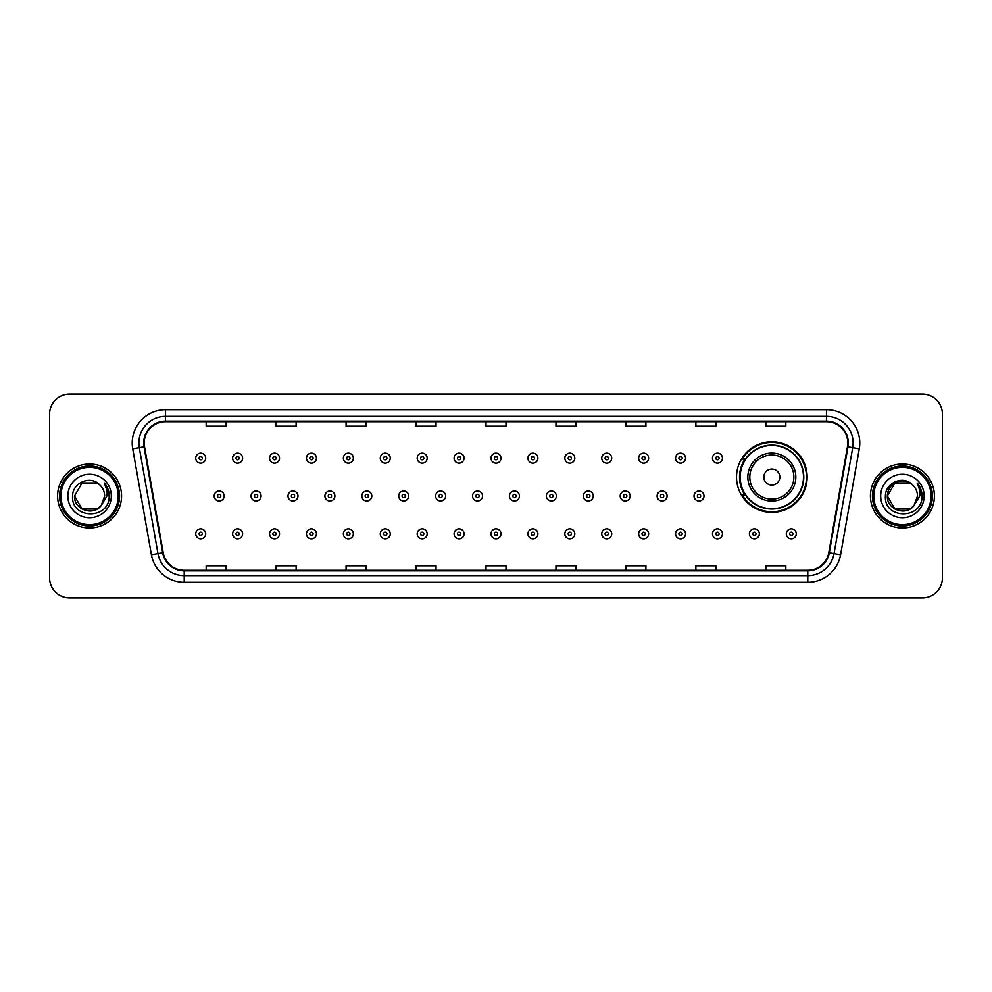 <?xml version="1.0" encoding="UTF-8"?>
<svg xmlns="http://www.w3.org/2000/svg" width="992" height="992" viewBox="0 0 992 992"><rect width="100%" height="100%" fill="white"/><g stroke="black" fill="none" stroke-linecap="round" stroke-linejoin="round"><path stroke-width="1.49" d="M736.523 477.078A35.315 35.315 0 0 0 771.838 512.393A35.315 35.315 0 0 0 807.153 477.078A35.315 35.315 0 0 0 771.838 441.762A35.315 35.315 0 0 0 736.523 477.078M744.992 495.07A32.314 32.314 0 0 1 744.992 459.085M49.6 414.048L49.6 577.952A19.989 19.989 0 0 0 69.589 597.94L922.411 597.94A19.989 19.989 0 0 0 942.4 577.952L942.4 414.048A19.989 19.989 0 0 0 922.411 394.06L69.589 394.06A19.989 19.989 0 0 0 49.6 414.048L49.6 577.952M57.598 496A31.98 31.98 0 0 0 89.578 527.98A31.98 31.98 0 0 0 121.557 496A31.98 31.98 0 0 0 89.578 464.02A31.98 31.98 0 0 0 57.598 496A31.98 31.98 0 0 0 89.578 527.98A31.98 31.98 0 0 0 121.557 496A31.98 31.98 0 0 0 89.578 464.02A31.98 31.98 0 0 0 57.598 496M870.443 496A31.98 31.98 0 0 0 902.422 527.98A31.98 31.98 0 0 0 934.402 496A31.98 31.98 0 0 0 902.422 464.02A31.98 31.98 0 0 0 870.443 496A31.98 31.98 0 0 0 902.422 527.98A31.98 31.98 0 0 0 934.402 496A31.98 31.98 0 0 0 902.422 464.02A31.98 31.98 0 0 0 870.443 496M144.212 443.027A21.316 21.316 0 0 1 165.528 421.712L826.472 421.712A21.316 21.316 0 0 1 847.466 446.735L828.791 552.668A21.316 21.316 0 0 1 807.786 570.288L184.214 570.288A21.316 21.316 0 0 1 163.209 552.668L144.534 446.735A21.316 21.316 0 0 1 144.212 443.027M143.679 443.027A21.849 21.849 0 0 0 144.014 446.822L162.688 552.767A21.849 21.849 0 0 0 184.214 570.822L807.786 570.822A21.849 21.849 0 0 0 829.312 552.767L847.986 446.822A21.849 21.849 0 0 0 826.472 421.178L165.528 421.178A21.849 21.849 0 0 0 143.679 443.027M132.73 448.818A33.319 33.319 0 0 1 165.528 409.721L826.472 409.721A33.319 33.319 0 0 1 859.27 448.818L840.596 554.751A33.319 33.319 0 0 1 807.786 582.279L184.214 582.279A33.319 33.319 0 0 1 151.404 554.751L132.73 448.818L139.289 447.665A26.648 26.648 0 0 1 165.528 416.38L826.472 416.38A26.648 26.648 0 0 1 852.711 447.665L834.036 553.598A26.648 26.648 0 0 1 807.786 575.62L184.214 575.62A26.648 26.648 0 0 1 157.964 553.598L139.289 447.665A26.648 26.648 0 0 1 138.88 443.027M922.411 394.06L69.589 394.06M69.589 597.94L922.411 597.94M942.4 577.952L942.4 414.048M486.006 421.712L486.006 426.225L505.994 426.225L505.994 421.712M416.045 421.712L416.045 426.225L436.034 426.225L436.034 421.712M346.084 421.712L346.084 426.225L366.073 426.225L366.073 421.712M276.136 421.712L276.136 426.225L296.124 426.225L296.124 421.712M206.175 421.712L206.175 426.225L226.164 426.225L226.164 421.712M555.966 421.712L555.966 426.225L575.955 426.225L575.955 421.712M625.927 421.712L625.927 426.225L645.916 426.225L645.916 421.712M695.876 421.712L695.876 426.225L715.864 426.225L715.864 421.712M765.836 421.712L765.836 426.225L785.825 426.225L785.825 421.712M505.994 570.288L505.994 565.775L486.006 565.775L486.006 570.288M436.034 570.288L436.034 565.775L416.045 565.775L416.045 570.288M366.073 570.288L366.073 565.775L346.084 565.775L346.084 570.288M296.124 570.288L296.124 565.775L276.136 565.775L276.136 570.288M226.164 570.288L226.164 565.775L206.175 565.775L206.175 570.288M575.955 570.288L575.955 565.775L555.966 565.775L555.966 570.288M645.916 570.288L645.916 565.775L625.927 565.775L625.927 570.288M715.864 570.288L715.864 565.775L695.876 565.775L695.876 570.288M785.825 570.288L785.825 565.775L765.836 565.775L765.836 570.288M97.104 509.045A15.066 15.066 0 0 0 101.172 505.61L100.862 505.97C92.727 516.41 73.743 509.392 74.512 496L82.051 482.955L97.104 482.955L99.448 484.617C90.198 474.932 72.404 482.918 72.577 496C70.878 519.25 108.574 519.858 109.182 497.128L109.219 496C109.157 491.065 107.52 486.725 104.284 482.98C106.739 487.022 107.607 491.362 106.888 496L101.172 505.61L97.104 509.045L82.051 509.045L74.512 496L82.051 509.045L97.104 509.045L101.172 505.61L97.104 509.045L82.051 509.045L74.512 496M118.222 496A28.644 28.644 0 0 0 89.578 467.356A28.644 28.644 0 0 0 60.921 496A28.644 28.644 0 0 0 89.578 524.644A28.644 28.644 0 0 0 118.222 496M119.561 496A29.983 29.983 0 0 0 89.578 466.017A29.983 29.983 0 0 0 59.594 496A29.983 29.983 0 0 0 89.578 525.983A29.983 29.983 0 0 0 119.561 496M101.172 505.61L104.644 496C104.557 491.462 102.821 487.667 99.448 484.617M67.853 496A21.725 21.725 0 0 0 89.578 517.725A21.725 21.725 0 0 0 111.302 496A21.725 21.725 0 0 0 89.578 474.275A21.725 21.725 0 0 0 67.853 496M104.433 483.154L109.207 496.57L104.284 482.98L108.215 489.788M109.207 496.57L104.284 482.98M779.836 477.078A7.998 7.998 0 0 0 771.838 469.08A7.998 7.998 0 0 0 763.84 477.078A7.998 7.998 0 0 0 771.838 485.076A7.998 7.998 0 0 0 779.836 477.078M795.82 477.078A23.982 23.982 0 0 0 771.838 453.096A23.982 23.982 0 0 0 747.844 477.078A23.982 23.982 0 0 0 771.838 501.059A23.982 23.982 0 0 0 795.82 477.078A23.982 23.982 0 0 1 771.838 501.059A23.982 23.982 0 0 1 747.844 477.078M803.483 477.078A31.645 31.645 0 0 0 771.838 445.433A31.645 31.645 0 0 0 740.193 477.078A31.645 31.645 0 0 0 771.838 508.722A31.645 31.645 0 0 0 803.483 477.078M806.484 477.078A34.646 34.646 0 0 1 742.227 495.07L745.438 495.07A31.942 31.942 0 0 0 803.78 477.152A31.942 31.942 0 0 0 745.438 459.085L742.227 459.085A34.646 34.646 0 0 1 806.484 477.078M909.949 509.045A15.066 15.066 0 0 0 914.016 505.61L909.949 509.045L894.896 509.045L887.356 496L894.896 482.955L909.949 482.955L912.293 484.617C903.042 474.932 885.248 482.918 885.422 496C883.723 519.25 921.419 519.858 922.039 497.128L922.064 496C922.014 491.065 920.365 486.725 917.129 482.98C919.596 487.022 920.452 491.362 919.733 496L913.719 505.97C905.572 516.41 886.588 509.392 887.356 496L894.896 509.045L909.949 509.045L914.016 505.61L910.644 508.623M931.079 496A28.644 28.644 0 0 0 902.422 467.356A28.644 28.644 0 0 0 873.778 496A28.644 28.644 0 0 0 902.422 524.644A28.644 28.644 0 0 0 931.079 496M932.406 496A29.983 29.983 0 0 0 902.422 466.017A29.983 29.983 0 0 0 872.439 496A29.983 29.983 0 0 0 902.422 525.983A29.983 29.983 0 0 0 932.406 496M914.016 505.61L917.488 496C917.402 491.462 915.666 487.667 912.293 484.617M880.698 496A21.725 21.725 0 0 0 902.422 517.725A21.725 21.725 0 0 0 924.147 496A21.725 21.725 0 0 0 902.422 474.275A21.725 21.725 0 0 0 880.698 496M909.949 482.955A15.066 15.066 0 0 0 887.356 496M917.278 483.154L922.052 496.57L917.129 482.98L921.06 489.788M922.064 496L917.129 482.98L922.064 496M205.704 458.155A4.997 4.997 0 0 1 200.706 463.152A4.997 4.997 0 0 1 195.709 458.155A4.997 4.997 0 0 1 200.706 453.158A4.997 4.997 0 0 1 205.704 458.155A4.997 4.997 0 0 0 200.706 453.158A4.997 4.997 0 0 0 195.709 458.155M242.618 458.155A4.997 4.997 0 0 1 237.621 463.152A4.997 4.997 0 0 1 232.624 458.155A4.997 4.997 0 0 1 237.621 453.158A4.997 4.997 0 0 1 242.618 458.155A4.997 4.997 0 0 0 237.621 453.158A4.997 4.997 0 0 0 232.624 458.155M279.533 458.155A4.997 4.997 0 0 1 274.536 463.152A4.997 4.997 0 0 1 269.539 458.155A4.997 4.997 0 0 1 274.536 453.158A4.997 4.997 0 0 1 279.533 458.155A4.997 4.997 0 0 0 274.536 453.158A4.997 4.997 0 0 0 269.539 458.155M316.436 458.155A4.997 4.997 0 0 1 311.438 463.152A4.997 4.997 0 0 1 306.441 458.155A4.997 4.997 0 0 1 311.438 453.158A4.997 4.997 0 0 1 316.436 458.155A4.997 4.997 0 0 0 311.438 453.158A4.997 4.997 0 0 0 306.441 458.155M353.35 458.155A4.997 4.997 0 0 1 348.353 463.152A4.997 4.997 0 0 1 343.356 458.155A4.997 4.997 0 0 1 348.353 453.158A4.997 4.997 0 0 1 353.35 458.155A4.997 4.997 0 0 0 348.353 453.158A4.997 4.997 0 0 0 343.356 458.155M390.265 458.155A4.997 4.997 0 0 1 385.268 463.152A4.997 4.997 0 0 1 380.271 458.155A4.997 4.997 0 0 1 385.268 453.158A4.997 4.997 0 0 1 390.265 458.155A4.997 4.997 0 0 0 385.268 453.158A4.997 4.997 0 0 0 380.271 458.155M427.18 458.155A4.997 4.997 0 0 1 422.183 463.152A4.997 4.997 0 0 1 417.186 458.155A4.997 4.997 0 0 1 422.183 453.158A4.997 4.997 0 0 1 427.18 458.155A4.997 4.997 0 0 0 422.183 453.158A4.997 4.997 0 0 0 417.186 458.155M464.082 458.155A4.997 4.997 0 0 1 459.085 463.152A4.997 4.997 0 0 1 454.088 458.155A4.997 4.997 0 0 1 459.085 453.158A4.997 4.997 0 0 1 464.082 458.155A4.997 4.997 0 0 0 459.085 453.158A4.997 4.997 0 0 0 454.088 458.155M500.997 458.155A4.997 4.997 0 0 1 496 463.152A4.997 4.997 0 0 1 491.003 458.155A4.997 4.997 0 0 1 496 453.158A4.997 4.997 0 0 1 500.997 458.155A4.997 4.997 0 0 0 496 453.158A4.997 4.997 0 0 0 491.003 458.155M537.912 458.155A4.997 4.997 0 0 1 532.915 463.152A4.997 4.997 0 0 1 527.918 458.155A4.997 4.997 0 0 1 532.915 453.158A4.997 4.997 0 0 1 537.912 458.155A4.997 4.997 0 0 0 532.915 453.158A4.997 4.997 0 0 0 527.918 458.155M574.814 458.155A4.997 4.997 0 0 1 569.817 463.152A4.997 4.997 0 0 1 564.82 458.155A4.997 4.997 0 0 1 569.817 453.158A4.997 4.997 0 0 1 574.814 458.155A4.997 4.997 0 0 0 569.817 453.158A4.997 4.997 0 0 0 564.82 458.155M611.729 458.155A4.997 4.997 0 0 1 606.732 463.152A4.997 4.997 0 0 1 601.735 458.155A4.997 4.997 0 0 1 606.732 453.158A4.997 4.997 0 0 1 611.729 458.155A4.997 4.997 0 0 0 606.732 453.158A4.997 4.997 0 0 0 601.735 458.155M648.644 458.155A4.997 4.997 0 0 1 643.647 463.152A4.997 4.997 0 0 1 638.65 458.155A4.997 4.997 0 0 1 643.647 453.158A4.997 4.997 0 0 1 648.644 458.155A4.997 4.997 0 0 0 643.647 453.158A4.997 4.997 0 0 0 638.65 458.155M685.559 458.155A4.997 4.997 0 0 1 680.562 463.152A4.997 4.997 0 0 1 675.564 458.155A4.997 4.997 0 0 1 680.562 453.158A4.997 4.997 0 0 1 685.559 458.155A4.997 4.997 0 0 0 680.562 453.158A4.997 4.997 0 0 0 675.564 458.155M722.461 458.155A4.997 4.997 0 0 1 717.464 463.152A4.997 4.997 0 0 1 712.467 458.155A4.997 4.997 0 0 1 717.464 453.158A4.997 4.997 0 0 1 722.461 458.155A4.997 4.997 0 0 0 717.464 453.158A4.997 4.997 0 0 0 712.467 458.155M214.173 496A4.997 4.997 0 0 1 219.17 491.003A4.997 4.997 0 0 1 224.167 496A4.997 4.997 0 0 1 219.17 500.997A4.997 4.997 0 0 1 214.173 496A4.997 4.997 0 0 0 219.17 500.997A4.997 4.997 0 0 0 224.167 496M251.075 496A4.997 4.997 0 0 1 256.072 491.003A4.997 4.997 0 0 1 261.07 496A4.997 4.997 0 0 1 256.072 500.997A4.997 4.997 0 0 1 251.075 496A4.997 4.997 0 0 0 256.072 500.997A4.997 4.997 0 0 0 261.07 496M287.99 496A4.997 4.997 0 0 1 292.987 491.003A4.997 4.997 0 0 1 297.984 496A4.997 4.997 0 0 1 292.987 500.997A4.997 4.997 0 0 1 287.99 496A4.997 4.997 0 0 0 292.987 500.997A4.997 4.997 0 0 0 297.984 496M324.905 496A4.997 4.997 0 0 1 329.902 491.003A4.997 4.997 0 0 1 334.899 496A4.997 4.997 0 0 1 329.902 500.997A4.997 4.997 0 0 1 324.905 496A4.997 4.997 0 0 0 329.902 500.997A4.997 4.997 0 0 0 334.899 496M361.82 496A4.997 4.997 0 0 1 366.804 491.003A4.997 4.997 0 0 1 371.802 496A4.997 4.997 0 0 1 366.804 500.997A4.997 4.997 0 0 1 361.82 496A4.997 4.997 0 0 0 366.804 500.997A4.997 4.997 0 0 0 371.802 496M398.722 496A4.997 4.997 0 0 1 403.719 491.003A4.997 4.997 0 0 1 408.716 496A4.997 4.997 0 0 1 403.719 500.997A4.997 4.997 0 0 1 398.722 496A4.997 4.997 0 0 0 403.719 500.997A4.997 4.997 0 0 0 408.716 496M435.637 496A4.997 4.997 0 0 1 440.634 491.003A4.997 4.997 0 0 1 445.631 496A4.997 4.997 0 0 1 440.634 500.997A4.997 4.997 0 0 1 435.637 496A4.997 4.997 0 0 0 440.634 500.997A4.997 4.997 0 0 0 445.631 496M472.552 496A4.997 4.997 0 0 1 477.549 491.003A4.997 4.997 0 0 1 482.546 496A4.997 4.997 0 0 1 477.549 500.997A4.997 4.997 0 0 1 472.552 496A4.997 4.997 0 0 0 477.549 500.997A4.997 4.997 0 0 0 482.546 496M509.454 496A4.997 4.997 0 0 1 514.451 491.003A4.997 4.997 0 0 1 519.448 496A4.997 4.997 0 0 1 514.451 500.997A4.997 4.997 0 0 1 509.454 496A4.997 4.997 0 0 0 514.451 500.997A4.997 4.997 0 0 0 519.448 496M546.369 496A4.997 4.997 0 0 1 551.366 491.003A4.997 4.997 0 0 1 556.363 496A4.997 4.997 0 0 1 551.366 500.997A4.997 4.997 0 0 1 546.369 496A4.997 4.997 0 0 0 551.366 500.997A4.997 4.997 0 0 0 556.363 496M583.284 496A4.997 4.997 0 0 1 588.281 491.003A4.997 4.997 0 0 1 593.278 496A4.997 4.997 0 0 1 588.281 500.997A4.997 4.997 0 0 1 583.284 496A4.997 4.997 0 0 0 588.281 500.997A4.997 4.997 0 0 0 593.278 496M620.198 496A4.997 4.997 0 0 1 625.196 491.003A4.997 4.997 0 0 1 630.18 496A4.997 4.997 0 0 1 625.196 500.997A4.997 4.997 0 0 1 620.198 496A4.997 4.997 0 0 0 625.196 500.997A4.997 4.997 0 0 0 630.18 496M657.101 496A4.997 4.997 0 0 1 662.098 491.003A4.997 4.997 0 0 1 667.095 496A4.997 4.997 0 0 1 662.098 500.997A4.997 4.997 0 0 1 657.101 496A4.997 4.997 0 0 0 662.098 500.997A4.997 4.997 0 0 0 667.095 496M694.016 496A4.997 4.997 0 0 1 699.013 491.003A4.997 4.997 0 0 1 704.01 496A4.997 4.997 0 0 1 699.013 500.997A4.997 4.997 0 0 1 694.016 496A4.997 4.997 0 0 0 699.013 500.997A4.997 4.997 0 0 0 704.01 496M195.709 533.845A4.997 4.997 0 0 1 200.706 528.848A4.997 4.997 0 0 1 205.704 533.845A4.997 4.997 0 0 1 200.706 538.842A4.997 4.997 0 0 1 195.709 533.845A4.997 4.997 0 0 0 200.706 538.842A4.997 4.997 0 0 0 205.704 533.845M232.624 533.845A4.997 4.997 0 0 1 237.621 528.848A4.997 4.997 0 0 1 242.618 533.845A4.997 4.997 0 0 1 237.621 538.842A4.997 4.997 0 0 1 232.624 533.845A4.997 4.997 0 0 0 237.621 538.842A4.997 4.997 0 0 0 242.618 533.845M269.539 533.845A4.997 4.997 0 0 1 274.536 528.848A4.997 4.997 0 0 1 279.533 533.845A4.997 4.997 0 0 1 274.536 538.842A4.997 4.997 0 0 1 269.539 533.845A4.997 4.997 0 0 0 274.536 538.842A4.997 4.997 0 0 0 279.533 533.845M306.441 533.845A4.997 4.997 0 0 1 311.438 528.848A4.997 4.997 0 0 1 316.436 533.845A4.997 4.997 0 0 1 311.438 538.842A4.997 4.997 0 0 1 306.441 533.845A4.997 4.997 0 0 0 311.438 538.842A4.997 4.997 0 0 0 316.436 533.845M343.356 533.845A4.997 4.997 0 0 1 348.353 528.848A4.997 4.997 0 0 1 353.35 533.845A4.997 4.997 0 0 1 348.353 538.842A4.997 4.997 0 0 1 343.356 533.845A4.997 4.997 0 0 0 348.353 538.842A4.997 4.997 0 0 0 353.35 533.845M380.271 533.845A4.997 4.997 0 0 1 385.268 528.848A4.997 4.997 0 0 1 390.265 533.845A4.997 4.997 0 0 1 385.268 538.842A4.997 4.997 0 0 1 380.271 533.845A4.997 4.997 0 0 0 385.268 538.842A4.997 4.997 0 0 0 390.265 533.845M417.186 533.845A4.997 4.997 0 0 1 422.183 528.848A4.997 4.997 0 0 1 427.18 533.845A4.997 4.997 0 0 1 422.183 538.842A4.997 4.997 0 0 1 417.186 533.845A4.997 4.997 0 0 0 422.183 538.842A4.997 4.997 0 0 0 427.18 533.845M454.088 533.845A4.997 4.997 0 0 1 459.085 528.848A4.997 4.997 0 0 1 464.082 533.845A4.997 4.997 0 0 1 459.085 538.842A4.997 4.997 0 0 1 454.088 533.845A4.997 4.997 0 0 0 459.085 538.842A4.997 4.997 0 0 0 464.082 533.845M491.003 533.845A4.997 4.997 0 0 1 496 528.848A4.997 4.997 0 0 1 500.997 533.845A4.997 4.997 0 0 1 496 538.842A4.997 4.997 0 0 1 491.003 533.845A4.997 4.997 0 0 0 496 538.842A4.997 4.997 0 0 0 500.997 533.845M527.918 533.845A4.997 4.997 0 0 1 532.915 528.848A4.997 4.997 0 0 1 537.912 533.845A4.997 4.997 0 0 1 532.915 538.842A4.997 4.997 0 0 1 527.918 533.845A4.997 4.997 0 0 0 532.915 538.842A4.997 4.997 0 0 0 537.912 533.845M564.82 533.845A4.997 4.997 0 0 1 569.817 528.848A4.997 4.997 0 0 1 574.814 533.845A4.997 4.997 0 0 1 569.817 538.842A4.997 4.997 0 0 1 564.82 533.845A4.997 4.997 0 0 0 569.817 538.842A4.997 4.997 0 0 0 574.814 533.845M601.735 533.845A4.997 4.997 0 0 1 606.732 528.848A4.997 4.997 0 0 1 611.729 533.845A4.997 4.997 0 0 1 606.732 538.842A4.997 4.997 0 0 1 601.735 533.845A4.997 4.997 0 0 0 606.732 538.842A4.997 4.997 0 0 0 611.729 533.845M638.65 533.845A4.997 4.997 0 0 1 643.647 528.848A4.997 4.997 0 0 1 648.644 533.845A4.997 4.997 0 0 1 643.647 538.842A4.997 4.997 0 0 1 638.65 533.845A4.997 4.997 0 0 0 643.647 538.842A4.997 4.997 0 0 0 648.644 533.845M675.564 533.845A4.997 4.997 0 0 1 680.562 528.848A4.997 4.997 0 0 1 685.559 533.845A4.997 4.997 0 0 1 680.562 538.842A4.997 4.997 0 0 1 675.564 533.845A4.997 4.997 0 0 0 680.562 538.842A4.997 4.997 0 0 0 685.559 533.845M712.467 533.845A4.997 4.997 0 0 1 717.464 528.848A4.997 4.997 0 0 1 722.461 533.845A4.997 4.997 0 0 1 717.464 538.842A4.997 4.997 0 0 1 712.467 533.845A4.997 4.997 0 0 0 717.464 538.842A4.997 4.997 0 0 0 722.461 533.845M749.382 533.845A4.997 4.997 0 0 1 754.379 528.848A4.997 4.997 0 0 1 759.376 533.845A4.997 4.997 0 0 1 754.379 538.842A4.997 4.997 0 0 1 749.382 533.845A4.997 4.997 0 0 0 754.379 538.842A4.997 4.997 0 0 0 759.376 533.845M786.296 533.845A4.997 4.997 0 0 1 791.294 528.848A4.997 4.997 0 0 1 796.291 533.845A4.997 4.997 0 0 1 791.294 538.842A4.997 4.997 0 0 1 786.296 533.845A4.997 4.997 0 0 0 791.294 538.842A4.997 4.997 0 0 0 796.291 533.845M826.472 409.721L826.472 421.178M139.289 447.665L144.014 446.822M184.214 582.279L184.214 570.822M807.786 570.822L807.786 582.279M829.312 552.767L840.596 554.751M151.404 554.751L162.688 552.767M847.986 446.822L859.27 448.818M165.528 409.721L165.528 421.178M793.873 477.078A22.035 22.035 0 0 0 771.838 455.043A22.035 22.035 0 0 0 749.803 477.078A22.035 22.035 0 0 0 771.838 499.112A22.035 22.035 0 0 0 793.873 477.078M199.045 458.155A1.662 1.662 0 0 0 200.706 459.817A1.662 1.662 0 0 0 202.38 458.155A1.662 1.662 0 0 0 200.706 456.494A1.662 1.662 0 0 0 199.045 458.155M235.96 458.155A1.662 1.662 0 0 0 237.621 459.817A1.662 1.662 0 0 0 239.283 458.155A1.662 1.662 0 0 0 237.621 456.494A1.662 1.662 0 0 0 235.96 458.155M272.862 458.155A1.662 1.662 0 0 0 274.536 459.817A1.662 1.662 0 0 0 276.198 458.155A1.662 1.662 0 0 0 274.536 456.494A1.662 1.662 0 0 0 272.862 458.155M309.777 458.155A1.662 1.662 0 0 0 311.438 459.817A1.662 1.662 0 0 0 313.112 458.155A1.662 1.662 0 0 0 311.438 456.494A1.662 1.662 0 0 0 309.777 458.155M346.692 458.155A1.662 1.662 0 0 0 348.353 459.817A1.662 1.662 0 0 0 350.015 458.155A1.662 1.662 0 0 0 348.353 456.494A1.662 1.662 0 0 0 346.692 458.155M383.606 458.155A1.662 1.662 0 0 0 385.268 459.817A1.662 1.662 0 0 0 386.93 458.155A1.662 1.662 0 0 0 385.268 456.494A1.662 1.662 0 0 0 383.606 458.155M420.509 458.155A1.662 1.662 0 0 0 422.183 459.817A1.662 1.662 0 0 0 423.844 458.155A1.662 1.662 0 0 0 422.183 456.494A1.662 1.662 0 0 0 420.509 458.155M457.424 458.155A1.662 1.662 0 0 0 459.085 459.817A1.662 1.662 0 0 0 460.759 458.155A1.662 1.662 0 0 0 459.085 456.494A1.662 1.662 0 0 0 457.424 458.155M494.338 458.155A1.662 1.662 0 0 0 496 459.817A1.662 1.662 0 0 0 497.662 458.155A1.662 1.662 0 0 0 496 456.494A1.662 1.662 0 0 0 494.338 458.155M531.241 458.155A1.662 1.662 0 0 0 532.915 459.817A1.662 1.662 0 0 0 534.576 458.155A1.662 1.662 0 0 0 532.915 456.494A1.662 1.662 0 0 0 531.241 458.155M568.156 458.155A1.662 1.662 0 0 0 569.817 459.817A1.662 1.662 0 0 0 571.491 458.155A1.662 1.662 0 0 0 569.817 456.494A1.662 1.662 0 0 0 568.156 458.155M605.07 458.155A1.662 1.662 0 0 0 606.732 459.817A1.662 1.662 0 0 0 608.394 458.155A1.662 1.662 0 0 0 606.732 456.494A1.662 1.662 0 0 0 605.07 458.155M641.985 458.155A1.662 1.662 0 0 0 643.647 459.817A1.662 1.662 0 0 0 645.308 458.155A1.662 1.662 0 0 0 643.647 456.494A1.662 1.662 0 0 0 641.985 458.155M678.888 458.155A1.662 1.662 0 0 0 680.562 459.817A1.662 1.662 0 0 0 682.223 458.155A1.662 1.662 0 0 0 680.562 456.494A1.662 1.662 0 0 0 678.888 458.155M715.802 458.155A1.662 1.662 0 0 0 717.464 459.817A1.662 1.662 0 0 0 719.138 458.155A1.662 1.662 0 0 0 717.464 456.494A1.662 1.662 0 0 0 715.802 458.155M220.832 496A1.662 1.662 0 0 0 219.17 494.338A1.662 1.662 0 0 0 217.496 496A1.662 1.662 0 0 0 219.17 497.662A1.662 1.662 0 0 0 220.832 496M257.746 496A1.662 1.662 0 0 0 256.072 494.338A1.662 1.662 0 0 0 254.411 496A1.662 1.662 0 0 0 256.072 497.662A1.662 1.662 0 0 0 257.746 496M294.649 496A1.662 1.662 0 0 0 292.987 494.338A1.662 1.662 0 0 0 291.326 496A1.662 1.662 0 0 0 292.987 497.662A1.662 1.662 0 0 0 294.649 496M331.564 496A1.662 1.662 0 0 0 329.902 494.338A1.662 1.662 0 0 0 328.228 496A1.662 1.662 0 0 0 329.902 497.662A1.662 1.662 0 0 0 331.564 496M368.478 496A1.662 1.662 0 0 0 366.804 494.338A1.662 1.662 0 0 0 365.143 496A1.662 1.662 0 0 0 366.804 497.662A1.662 1.662 0 0 0 368.478 496M405.393 496A1.662 1.662 0 0 0 403.719 494.338A1.662 1.662 0 0 0 402.058 496A1.662 1.662 0 0 0 403.719 497.662A1.662 1.662 0 0 0 405.393 496M442.296 496A1.662 1.662 0 0 0 440.634 494.338A1.662 1.662 0 0 0 438.972 496A1.662 1.662 0 0 0 440.634 497.662A1.662 1.662 0 0 0 442.296 496M479.21 496A1.662 1.662 0 0 0 477.549 494.338A1.662 1.662 0 0 0 475.875 496A1.662 1.662 0 0 0 477.549 497.662A1.662 1.662 0 0 0 479.21 496M516.125 496A1.662 1.662 0 0 0 514.451 494.338A1.662 1.662 0 0 0 512.79 496A1.662 1.662 0 0 0 514.451 497.662A1.662 1.662 0 0 0 516.125 496M553.028 496A1.662 1.662 0 0 0 551.366 494.338A1.662 1.662 0 0 0 549.704 496A1.662 1.662 0 0 0 551.366 497.662A1.662 1.662 0 0 0 553.028 496M589.942 496A1.662 1.662 0 0 0 588.281 494.338A1.662 1.662 0 0 0 586.607 496A1.662 1.662 0 0 0 588.281 497.662A1.662 1.662 0 0 0 589.942 496M626.857 496A1.662 1.662 0 0 0 625.196 494.338A1.662 1.662 0 0 0 623.522 496A1.662 1.662 0 0 0 625.196 497.662A1.662 1.662 0 0 0 626.857 496M663.772 496A1.662 1.662 0 0 0 662.098 494.338A1.662 1.662 0 0 0 660.436 496A1.662 1.662 0 0 0 662.098 497.662A1.662 1.662 0 0 0 663.772 496M700.674 496A1.662 1.662 0 0 0 699.013 494.338A1.662 1.662 0 0 0 697.351 496A1.662 1.662 0 0 0 699.013 497.662A1.662 1.662 0 0 0 700.674 496M202.38 533.845A1.662 1.662 0 0 0 200.706 532.183A1.662 1.662 0 0 0 199.045 533.845A1.662 1.662 0 0 0 200.706 535.506A1.662 1.662 0 0 0 202.38 533.845M239.283 533.845A1.662 1.662 0 0 0 237.621 532.183A1.662 1.662 0 0 0 235.96 533.845A1.662 1.662 0 0 0 237.621 535.506A1.662 1.662 0 0 0 239.283 533.845M276.198 533.845A1.662 1.662 0 0 0 274.536 532.183A1.662 1.662 0 0 0 272.862 533.845A1.662 1.662 0 0 0 274.536 535.506A1.662 1.662 0 0 0 276.198 533.845M313.112 533.845A1.662 1.662 0 0 0 311.438 532.183A1.662 1.662 0 0 0 309.777 533.845A1.662 1.662 0 0 0 311.438 535.506A1.662 1.662 0 0 0 313.112 533.845M350.015 533.845A1.662 1.662 0 0 0 348.353 532.183A1.662 1.662 0 0 0 346.692 533.845A1.662 1.662 0 0 0 348.353 535.506A1.662 1.662 0 0 0 350.015 533.845M386.93 533.845A1.662 1.662 0 0 0 385.268 532.183A1.662 1.662 0 0 0 383.606 533.845A1.662 1.662 0 0 0 385.268 535.506A1.662 1.662 0 0 0 386.93 533.845M423.844 533.845A1.662 1.662 0 0 0 422.183 532.183A1.662 1.662 0 0 0 420.509 533.845A1.662 1.662 0 0 0 422.183 535.506A1.662 1.662 0 0 0 423.844 533.845M460.759 533.845A1.662 1.662 0 0 0 459.085 532.183A1.662 1.662 0 0 0 457.424 533.845A1.662 1.662 0 0 0 459.085 535.506A1.662 1.662 0 0 0 460.759 533.845M497.662 533.845A1.662 1.662 0 0 0 496 532.183A1.662 1.662 0 0 0 494.338 533.845A1.662 1.662 0 0 0 496 535.506A1.662 1.662 0 0 0 497.662 533.845M534.576 533.845A1.662 1.662 0 0 0 532.915 532.183A1.662 1.662 0 0 0 531.241 533.845A1.662 1.662 0 0 0 532.915 535.506A1.662 1.662 0 0 0 534.576 533.845M571.491 533.845A1.662 1.662 0 0 0 569.817 532.183A1.662 1.662 0 0 0 568.156 533.845A1.662 1.662 0 0 0 569.817 535.506A1.662 1.662 0 0 0 571.491 533.845M608.394 533.845A1.662 1.662 0 0 0 606.732 532.183A1.662 1.662 0 0 0 605.07 533.845A1.662 1.662 0 0 0 606.732 535.506A1.662 1.662 0 0 0 608.394 533.845M645.308 533.845A1.662 1.662 0 0 0 643.647 532.183A1.662 1.662 0 0 0 641.985 533.845A1.662 1.662 0 0 0 643.647 535.506A1.662 1.662 0 0 0 645.308 533.845M682.223 533.845A1.662 1.662 0 0 0 680.562 532.183A1.662 1.662 0 0 0 678.888 533.845A1.662 1.662 0 0 0 680.562 535.506A1.662 1.662 0 0 0 682.223 533.845M719.138 533.845A1.662 1.662 0 0 0 717.464 532.183A1.662 1.662 0 0 0 715.802 533.845A1.662 1.662 0 0 0 717.464 535.506A1.662 1.662 0 0 0 719.138 533.845M756.04 533.845A1.662 1.662 0 0 0 754.379 532.183A1.662 1.662 0 0 0 752.717 533.845A1.662 1.662 0 0 0 754.379 535.506A1.662 1.662 0 0 0 756.04 533.845M792.955 533.845A1.662 1.662 0 0 0 791.294 532.183A1.662 1.662 0 0 0 789.62 533.845A1.662 1.662 0 0 0 791.294 535.506A1.662 1.662 0 0 0 792.955 533.845"/></g></svg>

